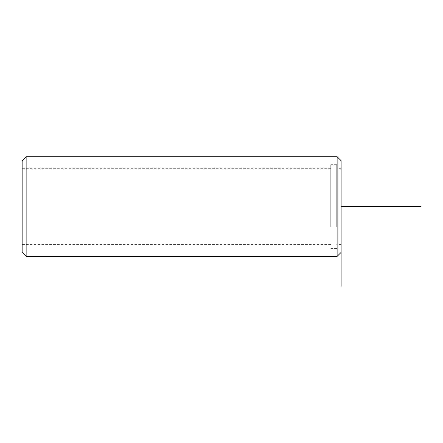 <?xml version="1.0" encoding="UTF-8"?>
<svg xmlns="http://www.w3.org/2000/svg" width="443" height="443" viewBox="0 0 443 443"><rect width="100%" height="100%" fill="white"/><g stroke="black" fill="none" stroke-linecap="round" stroke-linejoin="round"><path stroke-width="0.33" stroke-dasharray="2.21 1.66" d="M336.724 224.706L336.724 168.672L336.724 224.706M341.11 224.706L341.11 168.672L341.11 224.706M330.744 226.617L330.744 164.685L330.744 226.617M336.724 226.617L336.724 164.685L336.724 226.617M22.15 224.706L22.15 168.672L22.15 224.706M330.744 224.706L330.744 168.672L330.744 224.706M341.11 160.698L341.11 206.549M337.123 156.711L337.123 256.386M22.15 160.698L22.15 252.399M26.137 156.711L26.137 256.386M341.11 244.425L336.724 244.425M341.11 168.672L336.724 168.672M336.724 248.412L330.744 248.412M336.724 164.685L330.744 164.685M330.744 244.425L22.15 244.425M330.744 168.672L22.15 168.672"/><path stroke-width="0.66" d="M341.11 286.289L341.11 160.698L337.123 156.711L26.137 156.711L26.137 256.386L337.123 256.386L337.123 156.711M26.137 256.386L22.15 252.399L22.15 160.698L26.137 156.711M341.11 206.549L420.85 206.549M341.11 252.399L337.123 256.386"/></g></svg>
